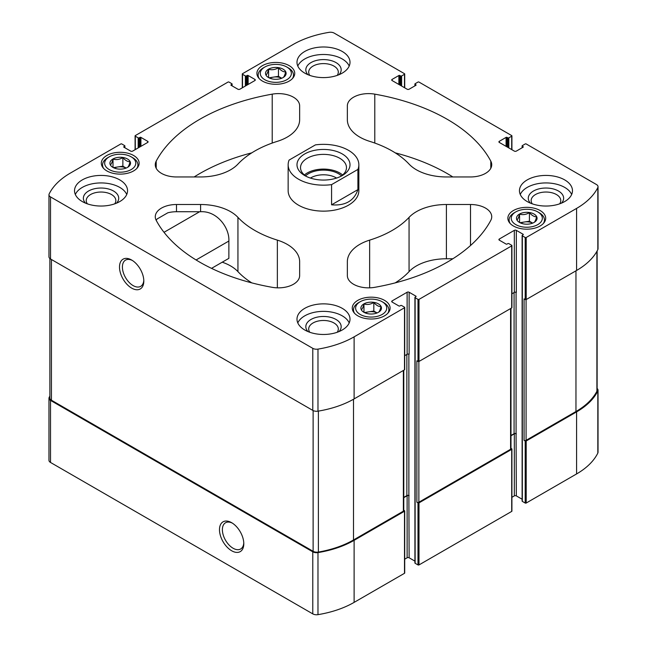 <?xml version="1.0" encoding="UTF-8"?>
<svg xmlns="http://www.w3.org/2000/svg" width="647" height="647" viewBox="0 0 647 647"><rect width="100%" height="100%" fill="white"/><g stroke="black" fill="none" stroke-linecap="round" stroke-linejoin="round"><path stroke-width="0.97" d="M522.331 500.794A0.704 0.404 0 0 0 522.331 501.376L525.202 503.034A0.704 0.404 0 0 0 526.205 503.034L576.582 473.944A83.423 48.161 0 0 0 597.828 453.078A5.305 3.065 0 0 0 598.03 452.245L598.03 390.19A5.305 3.065 0 0 0 597.124 388.475M511.914 497.284L514.333 495.893A1.415 0.817 0 0 1 516.33 495.893L522.121 499.233M415.123 562.688A0.704 0.404 0 0 0 415.123 563.27L417.994 564.928A0.704 0.404 0 0 0 418.997 564.928L511.704 511.405A0.704 0.404 0 0 0 511.704 510.823M404.707 559.178L407.125 557.787A1.415 0.817 0 0 1 409.122 557.787L414.913 561.127M49.876 396.053A83.423 48.161 0 0 0 49.172 397.404A5.305 3.065 0 0 0 48.97 398.245L48.97 460.3A5.305 3.065 0 0 0 50.523 462.459L312.776 613.874A5.305 3.065 0 0 0 317.976 614.65A83.423 48.161 0 0 0 354.119 602.381L404.496 573.299A0.704 0.404 0 0 0 404.496 572.724M532.279 203.845A14.808 8.548 180 0 1 531.155 200.578A14.808 8.548 180 0 1 540.294 192.685A14.808 8.548 180 0 1 556.428 194.537A14.808 8.548 180 0 1 560.763 200.578A14.808 8.548 180 0 1 559.647 203.845M87.353 203.845A14.808 8.548 180 0 1 86.237 200.578A14.808 8.548 180 0 1 95.376 192.685A14.808 8.548 180 0 1 111.502 194.537A14.808 8.548 180 0 1 115.845 200.578A14.808 8.548 180 0 1 114.721 203.845M251.78 282.876A97.212 56.127 0 0 1 237.942 271.635L237.942 217.376A42.419 24.489 0 0 0 200.602 204.509L176.485 204.509A21.214 12.244 0 0 0 155.272 216.753A21.214 12.244 0 0 0 156.202 220.344A21.214 12.244 0 0 1 157.132 218.953L167.808 212.798A21.214 12.244 0 0 1 176.485 211.723L200.602 211.731C217.101 210.72 229.653 227.89 228.868 241.04L196.081 259.965M48.97 398.245A5.305 3.065 0 0 0 50.523 400.404L312.776 551.818A5.305 3.065 0 0 0 317.976 552.595A83.423 48.161 0 0 0 354.119 540.326L404.496 511.243A0.704 0.404 0 0 0 404.496 510.669L403.785 510.257M231.642 550.759A17.194 9.923 -120 0 0 243.798 543.739A17.194 9.923 -120 0 0 231.642 522.687A17.194 9.923 -120 0 0 219.487 529.699A17.194 9.923 -120 0 0 231.642 550.759M510.993 308.328L510.993 448.703A1.415 0.817 0 0 1 510.58 449.277L418.868 502.226A1.415 0.817 0 0 1 416.87 502.226L417.994 502.873A0.704 0.404 0 0 0 418.997 502.873L511.704 449.35A0.704 0.404 0 0 0 511.704 448.767L510.993 448.363M597.124 250.947L597.124 390.384A5.305 3.065 0 0 1 596.898 391.257A83.423 48.161 0 0 1 575.959 411.532L526.076 440.332A1.415 0.817 0 0 1 524.078 440.332L525.202 440.979A0.704 0.404 0 0 0 526.205 440.979L576.582 411.888A83.423 48.161 0 0 0 597.828 391.023A5.305 3.065 0 0 0 598.03 390.19M507.078 146.926L507.078 137.399L507.83 137.835A0.704 0.404 0 0 0 508.833 137.835L511.704 136.177A0.704 0.404 0 0 0 511.704 135.595L418.997 82.072A0.704 0.404 0 0 0 417.994 82.072L415.123 83.73A0.704 0.404 0 0 0 415.123 84.312L415.875 84.741A0.704 0.404 0 0 1 415.875 85.315L409.122 89.213A1.415 0.817 0 0 1 407.125 89.213L392.122 80.56A1.415 0.817 0 0 1 391.71 79.977A1.415 0.817 0 0 1 392.122 79.403L398.875 75.505A0.704 0.404 0 0 1 399.878 75.505L400.622 75.942A0.704 0.404 0 0 0 401.625 75.942L404.496 74.276A0.704 0.404 0 0 0 404.496 73.701L334.224 33.126A5.305 3.065 0 0 0 329.024 32.35A83.423 48.161 0 0 0 292.881 44.619L242.504 73.701A0.704 0.404 0 0 0 242.504 74.276L245.375 75.942A0.704 0.404 0 0 0 246.378 75.942L247.122 75.505A0.704 0.404 0 0 1 248.125 75.505L254.878 79.403L254.878 80.56A1.415 0.817 0 0 0 255.29 79.977A1.415 0.817 0 0 0 254.878 79.403M140.917 146.351L140.917 137.399L147.67 141.297L147.67 142.453A1.415 0.817 0 0 0 148.082 141.871A1.415 0.817 0 0 0 147.67 141.297M147.67 142.453L132.667 151.107A1.415 0.817 0 0 1 130.67 151.107L123.925 147.217A0.704 0.404 0 0 1 123.925 146.634L124.669 146.206A0.704 0.404 0 0 0 124.669 145.624L121.798 143.966A0.704 0.404 0 0 0 120.795 143.966L70.418 173.056A83.423 48.161 0 0 0 49.172 193.922A5.305 3.065 0 0 0 48.97 194.755A5.305 3.065 0 0 0 50.523 196.923L312.776 348.337A5.305 3.065 0 0 0 317.976 349.113A83.423 48.161 0 0 0 354.119 336.844L404.496 307.762A0.704 0.404 0 0 0 404.496 307.188L401.625 305.521A0.704 0.404 0 0 0 400.622 305.521L399.878 305.958A0.704 0.404 0 0 1 398.875 305.958L392.122 302.06A1.415 0.817 0 0 1 391.71 301.486A1.415 0.817 0 0 1 392.122 300.904L407.125 292.25L407.125 354.305L404.707 355.696M409.122 557.787L408.872 495.586A1.415 0.817 0 0 0 406.874 495.586L403.785 497.365M407.125 292.25A1.415 0.817 0 0 1 409.122 292.25L415.875 296.14A0.704 0.404 0 0 1 415.875 296.722L415.123 297.151A0.704 0.404 0 0 0 415.123 297.733L417.994 299.391A0.704 0.404 0 0 0 418.997 299.391L511.704 245.868A0.704 0.404 0 0 0 511.704 245.286L508.833 243.628A0.704 0.404 0 0 0 507.83 243.628L507.078 244.065A0.704 0.404 0 0 1 506.083 244.065L499.33 240.166A1.415 0.817 0 0 1 498.918 239.584A1.415 0.817 0 0 1 499.33 239.01L514.333 230.348L514.333 292.404L511.914 293.803M516.33 495.893L516.08 433.692A1.415 0.817 0 0 0 514.082 433.692L510.993 435.471M514.333 230.348A1.415 0.817 0 0 1 516.33 230.348L523.075 234.246A0.704 0.404 0 0 1 523.075 234.829L522.331 235.257A0.704 0.404 0 0 0 522.331 235.84L525.202 237.498A0.704 0.404 0 0 0 526.205 237.498L576.582 208.407A83.423 48.161 0 0 0 597.828 187.541A5.305 3.065 0 0 0 598.03 186.7A5.305 3.065 0 0 0 596.477 184.541L526.205 143.966A0.704 0.404 0 0 0 525.202 143.966L522.331 145.624A0.704 0.404 0 0 0 522.331 146.206L523.075 146.634A0.704 0.404 0 0 1 523.075 147.217L516.33 151.107A1.415 0.817 0 0 1 514.333 151.107L499.33 142.453A1.415 0.817 0 0 1 498.918 141.871A1.415 0.817 0 0 1 499.33 141.297L506.083 137.399A0.704 0.404 0 0 1 507.078 137.399M254.878 80.56L239.875 89.213A1.415 0.817 0 0 1 237.878 89.213L231.125 85.315L231.125 84.741A0.704 0.404 0 0 0 231.125 85.315M231.125 84.741L231.877 84.312A0.704 0.404 0 0 0 231.877 83.73L229.006 82.072A0.704 0.404 0 0 0 228.003 82.072L135.296 135.595A0.704 0.404 0 0 0 135.296 136.177L138.167 137.835A0.704 0.404 0 0 0 139.17 137.835L139.922 137.399A0.704 0.404 0 0 1 140.917 137.399M48.97 194.755L48.97 256.81A5.305 3.065 0 0 0 50.523 258.978L50.523 196.923M131.656 288.109A17.194 9.923 -120 0 0 143.812 281.089A17.194 9.923 -120 0 0 131.656 260.029A17.194 9.923 -120 0 0 119.501 267.049A17.194 9.923 -120 0 0 131.656 288.109M404.496 307.762L404.496 369.817L354.119 398.9A83.423 48.161 0 0 1 317.976 411.168A5.305 3.065 0 0 1 312.776 410.384L50.523 258.978M416.87 502.226L416.87 360.8L417.994 361.447A0.704 0.404 0 0 0 418.997 361.447L511.704 307.923A0.704 0.404 0 0 0 511.704 307.341M524.078 440.332L524.078 298.898L525.202 299.553A0.704 0.404 0 0 0 526.205 299.553L576.582 270.462A83.423 48.161 0 0 0 597.828 249.596A5.305 3.065 0 0 0 598.03 248.755L598.03 186.7M262.447 81.093A18.909 10.918 0 0 0 283.054 83.455A18.909 10.918 0 0 0 294.733 73.37A18.909 10.918 0 0 0 275.824 62.452A18.909 10.918 0 0 0 256.908 73.37A18.909 10.918 0 0 0 262.447 81.093M106.852 170.921A18.909 10.918 0 0 0 127.459 173.291A18.909 10.918 0 0 0 139.137 163.206A18.909 10.918 0 0 0 120.221 152.288A18.909 10.918 0 0 0 101.312 163.206A18.909 10.918 0 0 0 106.852 170.921M513.403 225.981A18.909 10.918 0 0 0 534.018 228.342A18.909 10.918 0 0 0 545.688 218.257A18.909 10.918 0 0 0 526.779 207.339A18.909 10.918 0 0 0 507.863 218.257A18.909 10.918 0 0 0 513.403 225.981M357.807 315.817A18.909 10.918 0 0 0 378.414 318.178A18.909 10.918 0 0 0 390.092 308.093A18.909 10.918 0 0 0 371.176 297.175A18.909 10.918 0 0 0 352.267 308.093A18.909 10.918 0 0 0 357.807 315.817M304.753 73.119A26.511 15.31 0 0 0 333.642 76.435A26.511 15.31 0 0 0 350.011 62.29A26.511 15.31 0 0 0 342.247 51.469A26.511 15.31 0 0 0 313.358 48.153A26.511 15.31 0 0 0 296.989 62.29A26.511 15.31 0 0 0 304.753 73.119M527.216 201.557A26.511 15.31 0 0 0 556.105 204.873A26.511 15.31 0 0 0 572.474 190.728A26.511 15.31 0 0 0 564.71 179.906A26.511 15.31 0 0 0 535.813 176.591A26.511 15.31 0 0 0 519.452 190.728A26.511 15.31 0 0 0 527.216 201.557M304.753 329.994A26.511 15.31 0 0 0 333.642 333.31A26.511 15.31 0 0 0 350.011 319.165A26.511 15.31 0 0 0 342.247 308.344A26.511 15.31 0 0 0 313.358 305.028A26.511 15.31 0 0 0 296.989 319.165A26.511 15.31 0 0 0 304.753 329.994M82.29 201.557A26.511 15.31 0 0 0 111.187 204.873A26.511 15.31 0 0 0 127.548 190.728A26.511 15.31 0 0 0 119.784 179.906A26.511 15.31 0 0 0 90.895 176.591A26.511 15.31 0 0 0 74.526 190.728A26.511 15.31 0 0 0 82.29 201.557M357.912 169.417L331.579 184.621A35.35 20.405 180 0 1 298.502 179.187A35.35 20.405 180 0 1 288.15 164.759L288.15 190.728A35.35 20.405 0 0 0 298.502 205.164A35.35 20.405 0 0 0 337.03 209.588A35.35 20.405 0 0 0 358.85 190.728L358.85 164.759A35.35 20.405 180 0 1 357.912 169.417L357.912 189.62L331.579 204.824C345.32 205.932 354.095 200.861 357.912 189.62M272.209 94.147A174.981 101.021 0 0 0 156.202 161.119A21.214 12.244 0 0 0 155.272 164.71A21.214 12.244 0 0 0 176.485 176.954L200.602 176.954A42.419 24.489 0 0 0 237.942 164.087A97.212 56.127 0 0 1 277.353 141.337A42.419 24.489 0 0 0 299.642 119.776L299.642 105.849A21.214 12.244 0 0 0 272.209 94.147L272.209 143.052M156.202 220.344A174.981 101.021 0 0 0 272.209 287.317A21.214 12.244 0 0 0 299.642 275.614L299.642 261.687A42.419 24.489 0 0 0 277.353 240.126A97.212 56.127 0 0 1 237.942 217.376M490.798 161.119A174.981 101.021 0 0 0 374.791 94.147A21.214 12.244 0 0 0 347.358 105.849L347.358 119.776A42.419 24.489 0 0 0 369.647 141.337A97.212 56.127 0 0 1 409.058 164.087A42.419 24.489 0 0 0 446.398 176.954L470.515 176.954A21.214 12.244 0 0 0 491.728 164.71A21.214 12.244 0 0 0 490.798 161.119L490.798 168.301M374.791 287.317A174.981 101.021 0 0 0 490.798 220.344A21.214 12.244 0 0 0 491.728 216.753A21.214 12.244 0 0 0 470.515 204.509L446.398 204.509A42.419 24.489 0 0 0 409.058 217.376A97.212 56.127 0 0 1 369.647 240.126A42.419 24.489 0 0 0 347.358 261.687L347.358 275.614A21.214 12.244 0 0 0 374.791 287.317M516.33 230.348L516.33 292.404A1.415 0.817 0 0 0 514.333 292.404M409.122 292.25L409.122 354.305A1.415 0.817 0 0 0 407.125 354.305M404.496 369.817A0.704 0.404 0 0 0 404.496 369.235M510.993 435.763L514.333 433.838A1.415 0.817 0 0 1 516.33 433.838M403.785 497.656L407.125 495.731A1.415 0.817 0 0 1 409.122 495.731M49.876 258.525L49.876 398.042A5.305 3.065 0 0 0 51.428 400.21L313.116 551.293A5.305 3.065 0 0 0 318.389 552.061A83.423 48.161 0 0 0 353.497 539.97L403.372 511.17A1.415 0.817 0 0 0 403.785 510.596L403.785 370.23M452.843 258.768L446.398 258.768A42.419 24.489 0 0 0 409.058 271.635L409.058 217.376M395.22 282.876A97.212 56.127 0 0 0 409.058 271.635M452.843 176.954A174.981 101.021 0 0 0 395.22 152.846M347.358 119.776L347.358 105.849M237.942 271.635A42.419 24.489 0 0 0 222.228 262.189M211.529 268.368L228.868 258.355L228.868 241.04M251.78 152.846A174.981 101.021 0 0 0 194.157 176.954M299.642 119.776L299.642 105.849M132.409 260.49A15.14 8.743 -120 0 0 125.542 260.118A15.14 8.743 -120 0 0 123.221 272.258A15.14 8.743 -120 0 0 133.112 285.594A15.14 8.743 -120 0 0 140.682 286.346A15.14 8.743 -120 0 0 143.796 280.216M232.386 523.14A15.14 8.743 -120 0 0 225.52 522.768A15.14 8.743 -120 0 0 223.199 534.907A15.14 8.743 -120 0 0 233.09 548.244A15.14 8.743 -120 0 0 240.66 548.996A15.14 8.743 -120 0 0 243.773 542.865M75.335 194.48A26.511 15.31 180 0 1 93.993 183.481A26.511 15.31 180 0 1 119.784 187.412A26.511 15.31 180 0 1 126.739 194.48M85.55 203.158A17.671 10.206 180 0 1 90.418 190.081A17.671 10.206 180 0 1 113.532 191.019A17.671 10.206 180 0 1 116.525 203.158M297.798 322.918A26.511 15.31 180 0 1 316.456 311.919A26.511 15.31 180 0 1 342.247 315.849A26.511 15.31 180 0 1 349.202 322.918M308.012 331.596A17.671 10.206 180 0 1 312.881 318.518A17.671 10.206 180 0 1 335.995 319.456A17.671 10.206 180 0 1 338.988 331.596M309.816 332.283A14.808 8.548 180 0 1 308.692 329.016A14.808 8.548 180 0 1 317.831 321.122A14.808 8.548 180 0 1 333.965 322.974A14.808 8.548 180 0 1 338.308 329.016A14.808 8.548 180 0 1 337.184 332.283M520.261 194.48A26.511 15.31 180 0 1 538.919 183.481A26.511 15.31 180 0 1 564.71 187.412A26.511 15.31 180 0 1 571.665 194.48M530.475 203.158A17.671 10.206 180 0 1 535.344 190.081A17.671 10.206 180 0 1 558.458 191.019A17.671 10.206 180 0 1 561.45 203.158M297.798 66.043A26.511 15.31 180 0 1 316.456 55.044A26.511 15.31 180 0 1 342.247 58.974A26.511 15.31 180 0 1 349.202 66.043M308.012 74.72A17.671 10.206 180 0 1 312.881 61.643A17.671 10.206 180 0 1 335.995 62.581A17.671 10.206 180 0 1 338.988 74.72M309.816 75.408A14.808 8.548 180 0 1 308.692 72.141A14.808 8.548 180 0 1 317.831 64.247A14.808 8.548 180 0 1 333.965 66.099A14.808 8.548 180 0 1 338.308 72.141A14.808 8.548 180 0 1 337.184 75.408M387.788 313.318A17.671 10.206 0 0 0 388.855 309.824A17.671 10.206 0 0 0 383.679 302.61L382.175 301.745A15.552 8.977 0 0 0 360.185 301.745A15.552 8.977 0 0 0 360.185 314.442A15.552 8.977 0 0 0 382.175 314.442A15.552 8.977 0 0 0 382.175 301.745M360.185 301.745L358.681 302.61A17.671 10.206 0 0 0 353.505 309.824A17.671 10.206 0 0 0 354.572 313.318M363.905 312.291A10.287 5.936 0 0 0 381.115 309.63A10.287 5.936 0 0 0 368.515 302.359A10.287 5.936 0 0 0 363.905 312.291M378.398 312.323C379.271 311.894 380.153 310.002 381.034 306.638C378.641 306.702 376.23 305.311 373.82 302.472C370.553 304.43 367.27 304.939 363.962 303.993C363.088 307.333 362.207 309.234 361.325 309.687M543.383 223.482A17.671 10.206 0 0 0 544.451 219.988A17.671 10.206 0 0 0 539.274 212.774L537.778 211.909A15.552 8.977 0 0 0 515.78 211.909A15.552 8.977 0 0 0 515.78 224.606A15.552 8.977 0 0 0 537.778 224.606A15.552 8.977 0 0 0 537.778 211.909M515.78 211.909L514.276 212.774A17.671 10.206 0 0 0 509.1 219.988A17.671 10.206 0 0 0 510.168 223.482M519.501 222.455A10.287 5.936 0 0 0 536.711 219.794A10.287 5.936 0 0 0 524.119 212.523A10.287 5.936 0 0 0 519.501 222.455M533.993 222.495C534.867 222.058 535.748 220.166 536.638 216.802C534.236 216.866 531.834 215.475 529.416 212.637C526.157 214.594 522.873 215.103 519.565 214.157C518.684 217.497 517.81 219.398 516.921 219.851M136.832 168.422A17.671 10.206 0 0 0 137.9 164.936A17.671 10.206 0 0 0 132.724 157.722L131.22 156.857A15.552 8.977 0 0 0 109.222 156.857A15.552 8.977 0 0 0 109.222 169.554A15.552 8.977 0 0 0 131.22 169.554A15.552 8.977 0 0 0 131.22 156.857M109.222 156.857L107.725 157.722A17.671 10.206 0 0 0 102.549 164.936A17.671 10.206 0 0 0 103.617 168.422M112.95 167.403A10.287 5.936 0 0 0 130.16 164.742A10.287 5.936 0 0 0 117.56 157.464A10.287 5.936 0 0 0 112.95 167.403M127.435 167.436C128.316 167.007 129.19 165.106 130.079 161.75C127.677 161.815 125.275 160.424 122.865 157.577C119.598 159.542 116.314 160.052 113.007 159.105C112.133 162.446 111.252 164.338 110.362 164.799M292.428 78.594A17.671 10.206 0 0 0 293.495 75.101A17.671 10.206 0 0 0 288.319 67.886L286.815 67.021A15.552 8.977 0 0 0 264.825 67.021A15.552 8.977 0 0 0 264.825 79.718A15.552 8.977 0 0 0 286.815 79.718A15.552 8.977 0 0 0 286.815 67.021M264.825 67.021L263.321 67.886A17.671 10.206 0 0 0 258.145 75.101A17.671 10.206 0 0 0 259.212 78.594M268.545 77.567A10.287 5.936 0 0 0 285.756 74.906A10.287 5.936 0 0 0 273.155 67.636A10.287 5.936 0 0 0 268.545 77.567M283.038 77.6C283.912 77.171 284.793 75.278 285.675 71.914C283.281 71.979 280.871 70.588 278.461 67.749C275.201 69.706 271.91 70.216 268.602 69.269C267.729 72.61 266.847 74.51 265.966 74.963M365.272 312.954A8.84 5.103 0 0 1 368.895 311.822A8.84 5.103 0 0 1 377.088 312.954L373.82 311.061L364.358 312.525M373.82 311.061L373.82 302.472M363.962 312.234L363.962 303.993M520.875 223.118A8.84 5.103 0 0 1 524.491 221.986A8.84 5.103 0 0 1 532.683 223.118L529.416 221.225L519.962 222.689M529.416 221.225L529.416 212.637M519.565 222.406L519.565 214.157M269.912 78.23A8.84 5.103 0 0 1 273.535 77.098A8.84 5.103 0 0 1 281.728 78.23L278.461 76.338L269.006 77.802M278.461 76.338L278.461 67.749M268.602 77.511L268.602 69.269M114.317 168.066A8.84 5.103 0 0 1 117.932 166.934A8.84 5.103 0 0 1 126.125 168.066L122.865 166.174L113.403 167.638M122.865 166.174L122.865 157.577M113.007 167.347L113.007 159.105M288.15 164.759A35.35 20.405 180 0 1 289.088 160.092L315.421 144.888A35.35 20.405 180 0 1 358.85 164.759M331.579 184.621L331.579 204.824M304.753 175.58L304.753 175.58A26.511 15.31 180 0 1 304.753 153.929A26.511 15.31 180 0 1 342.247 153.929A26.511 15.31 180 0 1 342.247 175.58A26.511 15.31 180 0 1 304.753 175.58M306.096 176.299A22.977 13.263 180 0 1 300.523 167.638A22.977 13.263 180 0 1 323.5 154.374A22.977 13.263 180 0 1 346.477 167.638A22.977 13.263 180 0 1 340.904 176.299M304.381 174.997A22.977 13.263 180 0 1 342.619 174.997M305.497 175.887A21.214 12.244 180 0 1 341.503 175.887M310.423 178.071A17.865 10.312 180 0 1 336.577 178.071M200.602 211.731L200.602 204.509M176.485 211.723L176.485 204.509M50.523 462.459L50.523 400.404M312.776 613.874L312.776 551.818M317.976 614.65L317.976 552.595M354.119 602.381L354.119 540.326M404.496 573.299L404.496 511.243M511.704 511.405L511.704 449.35M418.997 564.928L418.997 502.873M576.582 473.944L576.582 411.888M526.205 503.034L526.205 440.979M597.828 453.078L597.828 391.023M248.125 84.45L248.125 75.505M406.874 495.586L406.874 354.443M408.872 495.586L408.872 354.184M514.082 433.692L514.082 292.549M516.08 433.692L516.08 292.29M415.123 85.752L415.123 84.312M415.875 85.315L415.875 84.741M398.875 84.45L398.875 75.505M392.122 79.403L392.122 80.56M399.878 85.032L399.878 75.505M400.622 85.461L400.622 75.942M401.625 86.043L401.625 75.942M404.496 74.276L404.496 87.701M245.375 86.043L245.375 75.942M242.504 74.276L242.504 87.701M246.378 85.461L246.378 75.942M247.122 85.032L247.122 75.505M231.877 85.752L231.877 84.312M138.167 147.937L138.167 137.835M135.296 136.177L135.296 149.594M139.17 147.362L139.17 137.835M139.922 146.926L139.922 137.399M124.669 147.645L124.669 146.206M312.776 410.384L312.776 348.337M317.976 411.168L317.976 349.113M354.119 398.9L354.119 336.844M415.875 296.722L415.875 296.14M415.123 563.27L415.123 297.733M417.994 299.391L417.994 361.447M417.994 564.928L417.994 502.873M418.997 299.391L418.997 361.447M511.704 245.868L511.704 307.923M523.075 234.829L523.075 234.246M522.331 501.376L522.331 235.84M525.202 237.498L525.202 299.553M525.202 503.034L525.202 440.979M576.582 270.462L576.582 208.407M526.205 237.498L526.205 299.553M597.828 249.596L597.828 187.541M522.331 147.645L522.331 146.206M523.075 147.217L523.075 146.634M506.083 146.351L506.083 137.399M499.33 141.297L499.33 142.453M507.83 147.362L507.83 137.835M508.833 147.937L508.833 137.835M511.704 136.177L511.704 149.594M499.33 239.01L499.33 240.166M392.122 300.904L392.122 302.06M514.333 495.893L514.333 433.838M407.125 557.787L407.125 495.731M526.076 440.332L526.076 299.61M575.959 411.532L575.959 270.826M596.898 391.257L596.898 251.351M418.868 502.226L418.868 361.503M510.58 449.277L510.58 308.57M51.428 400.21L51.428 259.504M313.116 551.293L313.116 410.57M318.389 552.061L318.389 411.104M353.497 539.97L353.497 399.256M403.372 511.17L403.372 370.464M470.515 245.512L470.515 204.509M446.398 258.768L446.398 204.509M369.647 287.842L369.647 240.126M374.791 143.052L374.791 94.147M277.353 287.842L277.353 240.126M156.202 168.301L156.202 161.119M199.656 211.723L164.023 232.297M414.913 85.873L414.913 84.021M232.087 85.873L232.087 84.021M124.879 147.767L124.879 145.915M414.913 562.979L414.913 297.442M522.121 501.085L522.121 235.548M522.121 147.767L522.121 145.915M511.914 135.886L511.914 149.716M511.914 245.577L511.914 307.632M404.707 307.471L404.707 369.526M135.086 135.886L135.086 149.716M242.293 73.993L242.293 87.822M404.707 73.993L404.707 87.822M511.914 511.114L511.914 449.058M404.707 573.007L404.707 510.952M388.855 311.975L388.855 309.824M353.505 311.975L353.505 309.824M544.451 222.139L544.451 219.988M509.1 222.139L509.1 219.988M137.9 167.088L137.9 164.936M102.549 167.088L102.549 164.936M293.495 77.252L293.495 75.101M258.145 77.252L258.145 75.101"/></g></svg>
